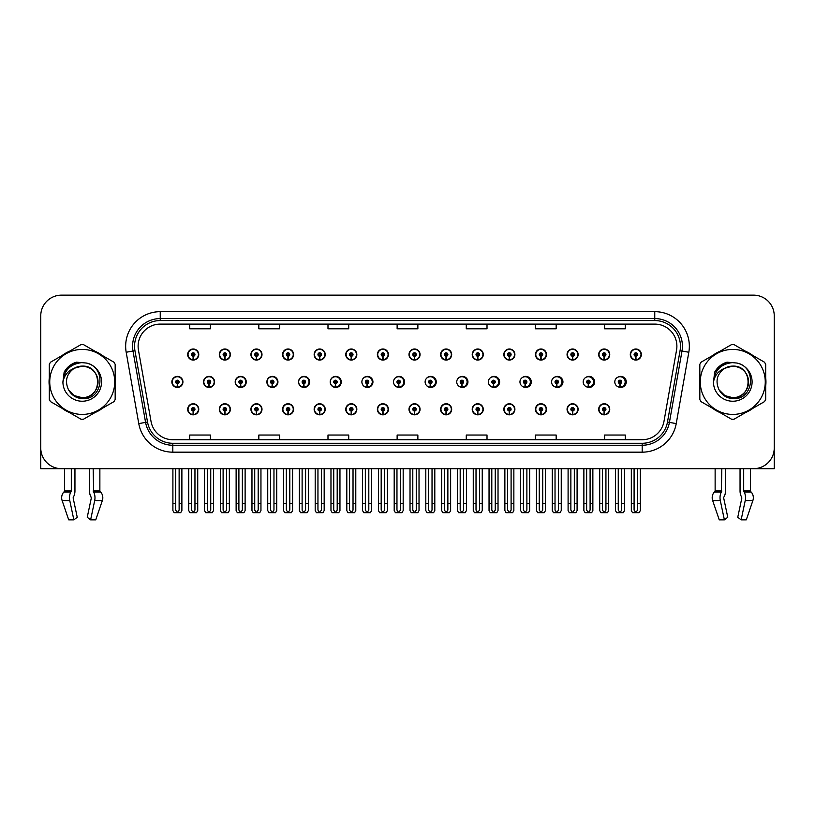<?xml version="1.0" encoding="UTF-8"?>
<svg xmlns="http://www.w3.org/2000/svg" width="815" height="815" viewBox="0 0 815 815"><rect width="100%" height="100%" fill="white"/><g stroke="black" fill="none" stroke-linecap="round" stroke-linejoin="round"><path stroke-width="1.22" d="M732.766 468.696L740.051 468.696L740.051 490.936A7.61 4.004 -90 0 0 741.375 496.59L741.752 497.221L741.375 496.59M741.844 497.996L737.758 517.28L741.141 519.858L745.226 500.573A7.61 4.004 -90 0 0 744.177 492.077L743.688 490.936L750.391 490.936L750.391 468.696L774.25 468.696L774.25 315.884A20.742 20.742 0 0 0 753.508 295.142L61.492 295.142A20.742 20.742 0 0 0 40.75 315.884L40.75 468.696L64.609 468.696L64.609 490.936A0.693 0.591 90 0 1 64.405 491.445A0.693 0.591 90 0 0 64.609 490.936L71.312 490.936L70.823 492.077A7.61 4.004 90 0 0 69.774 500.573L73.859 519.858L77.242 517.28L73.156 497.996L73.625 496.59A7.61 4.004 90 0 0 74.949 490.936L74.949 468.696L82.234 468.696M314.152 409.293A5.532 5.532 0 0 0 319.684 414.825A5.532 5.532 0 0 0 325.216 409.293A5.532 5.532 0 0 0 319.684 403.761A5.532 5.532 0 0 0 314.152 409.293M282.54 409.293A5.532 5.532 0 0 0 288.072 414.825A5.532 5.532 0 0 0 293.604 409.293A5.532 5.532 0 0 0 288.072 403.761A5.532 5.532 0 0 0 282.54 409.293M377.376 409.293A5.532 5.532 0 0 0 382.907 414.825A5.532 5.532 0 0 0 388.439 409.293A5.532 5.532 0 0 0 382.907 403.761A5.532 5.532 0 0 0 377.376 409.293M250.928 409.293A5.532 5.532 0 0 0 256.46 414.825A5.532 5.532 0 0 0 261.992 409.293A5.532 5.532 0 0 0 256.46 403.761A5.532 5.532 0 0 0 250.928 409.293M219.317 409.293A5.532 5.532 0 0 0 224.848 414.825A5.532 5.532 0 0 0 230.38 409.293A5.532 5.532 0 0 0 224.848 403.761A5.532 5.532 0 0 0 219.317 409.293M408.998 409.293A5.532 5.532 0 0 0 414.529 414.825A5.532 5.532 0 0 0 420.061 409.293A5.532 5.532 0 0 0 414.529 403.761A5.532 5.532 0 0 0 408.998 409.293M440.609 409.293A5.532 5.532 0 0 0 446.141 414.825A5.532 5.532 0 0 0 451.673 409.293A5.532 5.532 0 0 0 446.141 403.761A5.532 5.532 0 0 0 440.609 409.293M472.221 409.293A5.532 5.532 0 0 0 477.753 414.825A5.532 5.532 0 0 0 483.285 409.293A5.532 5.532 0 0 0 477.753 403.761A5.532 5.532 0 0 0 472.221 409.293M503.833 409.293A5.532 5.532 0 0 0 509.365 414.825A5.532 5.532 0 0 0 514.897 409.293A5.532 5.532 0 0 0 509.365 403.761A5.532 5.532 0 0 0 503.833 409.293M535.445 409.293A5.532 5.532 0 0 0 540.977 414.825A5.532 5.532 0 0 0 546.508 409.293A5.532 5.532 0 0 0 540.977 403.761A5.532 5.532 0 0 0 535.445 409.293M567.057 409.293A5.532 5.532 0 0 0 572.588 414.825A5.532 5.532 0 0 0 578.12 409.293A5.532 5.532 0 0 0 572.588 403.761A5.532 5.532 0 0 0 567.057 409.293M598.679 409.293A5.532 5.532 0 0 0 604.21 414.825A5.532 5.532 0 0 0 609.742 409.293A5.532 5.532 0 0 0 604.21 403.761A5.532 5.532 0 0 0 598.679 409.293M345.764 409.293A5.532 5.532 0 0 0 351.296 414.825A5.532 5.532 0 0 0 356.827 409.293A5.532 5.532 0 0 0 351.296 403.761A5.532 5.532 0 0 0 345.764 409.293M235.199 381.919A5.532 5.532 0 0 0 240.731 387.451A5.532 5.532 0 0 0 246.262 381.919A5.532 5.532 0 0 0 240.731 376.387A5.532 5.532 0 0 0 235.199 381.919M266.872 381.919A5.532 5.532 0 0 0 272.404 387.451A5.532 5.532 0 0 0 277.935 381.919A5.532 5.532 0 0 0 272.404 376.387A5.532 5.532 0 0 0 266.872 381.919M298.545 381.919A5.532 5.532 0 0 0 304.077 387.451A5.532 5.532 0 0 0 309.598 381.919A5.532 5.532 0 0 0 304.077 376.387A5.532 5.532 0 0 0 298.545 381.919M330.207 381.919A5.532 5.532 0 0 0 335.739 387.451A5.532 5.532 0 0 0 341.271 381.919A5.532 5.532 0 0 0 335.739 376.387A5.532 5.532 0 0 0 330.207 381.919M361.88 381.919A5.532 5.532 0 0 0 367.412 387.451A5.532 5.532 0 0 0 372.944 381.919A5.532 5.532 0 0 0 367.412 376.387A5.532 5.532 0 0 0 361.88 381.919M394.103 384.323A5.532 5.532 0 0 0 404.607 381.919A5.532 5.532 0 0 0 394.103 379.505M426.337 385.261A5.532 5.532 0 0 0 436.28 381.919A5.532 5.532 0 0 0 426.337 378.578M458.448 385.77A5.532 5.532 0 0 0 467.942 381.919A5.532 5.532 0 0 0 458.448 378.068M490.457 386.096A5.532 5.532 0 0 0 499.615 381.919A5.532 5.532 0 0 0 490.457 377.742M522.405 386.32A5.532 5.532 0 0 0 531.288 381.919A5.532 5.532 0 0 0 522.405 377.518M554.302 386.483A5.532 5.532 0 0 0 562.951 381.919A5.532 5.532 0 0 0 554.302 377.355M586.158 386.605A5.532 5.532 0 0 0 594.624 381.919A5.532 5.532 0 0 0 586.158 377.223M617.984 386.697A5.532 5.532 0 0 0 626.287 381.919A5.532 5.532 0 0 0 617.984 377.131M203.536 381.919A5.532 5.532 0 0 0 209.068 387.451A5.532 5.532 0 0 0 214.6 381.919A5.532 5.532 0 0 0 209.068 376.387A5.532 5.532 0 0 0 203.536 381.919M630.29 354.535A5.532 5.532 0 0 0 635.822 360.067A5.532 5.532 0 0 0 641.354 354.535A5.532 5.532 0 0 0 635.822 349.003A5.532 5.532 0 0 0 630.29 354.535M598.679 354.535A5.532 5.532 0 0 0 604.21 360.067A5.532 5.532 0 0 0 609.742 354.535A5.532 5.532 0 0 0 604.21 349.003A5.532 5.532 0 0 0 598.679 354.535M567.057 354.535A5.532 5.532 0 0 0 572.588 360.067A5.532 5.532 0 0 0 578.12 354.535A5.532 5.532 0 0 0 572.588 349.003A5.532 5.532 0 0 0 567.057 354.535M535.445 354.535A5.532 5.532 0 0 0 540.977 360.067A5.532 5.532 0 0 0 546.508 354.535A5.532 5.532 0 0 0 540.977 349.003A5.532 5.532 0 0 0 535.445 354.535M503.833 354.535A5.532 5.532 0 0 0 509.365 360.067A5.532 5.532 0 0 0 514.897 354.535A5.532 5.532 0 0 0 509.365 349.003A5.532 5.532 0 0 0 503.833 354.535M472.221 354.535A5.532 5.532 0 0 0 477.753 360.067A5.532 5.532 0 0 0 483.285 354.535A5.532 5.532 0 0 0 477.753 349.003A5.532 5.532 0 0 0 472.221 354.535M314.152 354.535A5.532 5.532 0 0 0 319.684 360.067A5.532 5.532 0 0 0 325.216 354.535A5.532 5.532 0 0 0 319.684 349.003A5.532 5.532 0 0 0 314.152 354.535M377.376 354.535A5.532 5.532 0 0 0 382.907 360.067A5.532 5.532 0 0 0 388.439 354.535A5.532 5.532 0 0 0 382.907 349.003A5.532 5.532 0 0 0 377.376 354.535M408.998 354.535A5.532 5.532 0 0 0 414.529 360.067A5.532 5.532 0 0 0 420.061 354.535A5.532 5.532 0 0 0 414.529 349.003A5.532 5.532 0 0 0 408.998 354.535M282.54 354.535A5.532 5.532 0 0 0 288.072 360.067A5.532 5.532 0 0 0 293.604 354.535A5.532 5.532 0 0 0 288.072 349.003A5.532 5.532 0 0 0 282.54 354.535M250.928 354.535A5.532 5.532 0 0 0 256.46 360.067A5.532 5.532 0 0 0 261.992 354.535A5.532 5.532 0 0 0 256.46 349.003A5.532 5.532 0 0 0 250.928 354.535M440.609 354.535A5.532 5.532 0 0 0 446.141 360.067A5.532 5.532 0 0 0 451.673 354.535A5.532 5.532 0 0 0 446.141 349.003A5.532 5.532 0 0 0 440.609 354.535M219.317 354.535A5.532 5.532 0 0 0 224.848 360.067A5.532 5.532 0 0 0 230.38 354.535A5.532 5.532 0 0 0 224.848 349.003A5.532 5.532 0 0 0 219.317 354.535M345.764 354.535A5.532 5.532 0 0 0 351.296 360.067A5.532 5.532 0 0 0 356.827 354.535A5.532 5.532 0 0 0 351.296 349.003A5.532 5.532 0 0 0 345.764 354.535M187.695 409.293A5.532 5.532 0 0 0 193.226 414.825A5.532 5.532 0 0 0 198.758 409.293A5.532 5.532 0 0 0 193.226 403.761A5.532 5.532 0 0 0 187.695 409.293M171.863 381.919A5.532 5.532 0 0 0 177.395 387.451A5.532 5.532 0 0 0 182.927 381.919A5.532 5.532 0 0 0 177.395 376.387A5.532 5.532 0 0 0 171.863 381.919M187.695 354.535A5.532 5.532 0 0 0 193.226 360.067A5.532 5.532 0 0 0 198.758 354.535A5.532 5.532 0 0 0 193.226 349.003A5.532 5.532 0 0 0 187.695 354.535M49.307 377.773A33.191 33.191 0 0 0 49.307 386.055M62.184 408.366A33.191 33.191 0 0 0 69.356 412.502M95.121 412.502A33.191 33.191 0 0 0 102.293 408.366M115.17 386.055A33.191 33.191 0 0 0 115.17 377.773M699.83 377.773A33.191 33.191 0 0 0 699.83 386.055M712.707 408.366A33.191 33.191 0 0 0 719.879 412.502M745.644 412.502A33.191 33.191 0 0 0 752.816 408.366M765.693 386.055A33.191 33.191 0 0 0 765.693 377.773M138.112 346.232A22.127 22.127 0 0 1 160.239 324.105L654.761 324.105A22.127 22.127 0 0 1 676.552 350.083L663.97 421.437A22.127 22.127 0 0 1 642.179 439.723L172.821 439.723A22.127 22.127 0 0 1 151.03 421.437L138.448 350.083A22.127 22.127 0 0 1 138.112 346.232M134.557 346.232A25.683 25.683 0 0 0 134.944 350.695L147.525 422.058A25.683 25.683 0 0 0 172.821 443.279L642.179 443.279A25.683 25.683 0 0 0 667.475 422.058L680.056 350.695A25.683 25.683 0 0 0 654.761 320.56L160.239 320.56A25.683 25.683 0 0 0 134.557 346.232M126.182 352.243A34.576 34.576 0 0 1 160.239 311.666L654.761 311.666A34.576 34.576 0 0 1 688.818 352.243L676.236 423.596A34.576 34.576 0 0 1 642.179 452.172L172.821 452.172A34.576 34.576 0 0 1 138.764 423.596L126.182 352.243L132.998 351.041A27.659 27.659 0 0 1 160.239 318.573L654.761 318.573A27.659 27.659 0 0 1 682.002 351.041L669.421 422.394A27.659 27.659 0 0 1 642.179 445.255L172.821 445.255A27.659 27.659 0 0 1 145.579 422.394L132.998 351.041A27.659 27.659 0 0 1 132.58 346.232M102.293 355.472A33.191 33.191 0 0 0 95.121 351.326M69.356 351.326A33.191 33.191 0 0 0 62.184 355.472M752.816 355.472A33.191 33.191 0 0 0 745.644 351.326M719.879 351.326A33.191 33.191 0 0 0 712.707 355.472M753.508 295.142L61.492 295.142M40.75 315.884L40.75 447.955A20.742 20.742 0 0 0 61.492 468.696L753.508 468.696A20.742 20.742 0 0 0 774.25 447.955L774.25 315.884M667.475 422.058L669.421 422.394L682.002 351.041L688.818 352.243M397.129 324.105L397.129 328.791L417.871 328.791L417.871 324.105M327.987 324.105L327.987 328.791L348.728 328.791L348.728 324.105M258.834 324.105L258.834 328.791L279.576 328.791L279.576 324.105M189.691 324.105L189.691 328.791L210.433 328.791L210.433 324.105M466.272 324.105L466.272 328.791L487.013 328.791L487.013 324.105M535.424 324.105L535.424 328.791L556.166 328.791L556.166 324.105M604.567 324.105L604.567 328.791L625.309 328.791L625.309 324.105M417.871 439.723L417.871 435.037L397.129 435.037L397.129 439.723M348.728 439.723L348.728 435.037L327.987 435.037L327.987 439.723M279.576 439.723L279.576 435.037L258.834 435.037L258.834 439.723M210.433 439.723L210.433 435.037L189.691 435.037L189.691 439.723M487.013 439.723L487.013 435.037L466.272 435.037L466.272 439.723M556.166 439.723L556.166 435.037L535.424 435.037L535.424 439.723M625.309 439.723L625.309 435.037L604.567 435.037L604.567 439.723M194.958 468.696L194.958 510.098L193.226 512.574L191.505 510.098L191.505 503.68L188.734 503.68L188.734 510.598L189.936 512.676L196.527 512.676L197.729 510.598L197.729 468.696M193.155 411.025L193.002 414.478A5.185 5.185 0 0 1 188.041 409.293A5.185 5.185 0 0 1 193.226 404.108A5.185 5.185 0 0 1 198.412 409.293A5.185 5.185 0 0 1 193.461 414.478L193.308 411.025A1.732 1.732 0 0 0 194.958 409.293A1.732 1.732 0 0 0 193.226 407.571A1.732 1.732 0 0 0 191.505 409.293A1.732 1.732 0 0 0 193.155 411.025L193.196 409.986A0.693 0.693 0 0 1 192.544 409.293A0.693 0.693 0 0 1 193.226 408.61A0.693 0.693 0 0 1 193.919 409.293A0.693 0.693 0 0 1 193.257 409.986L193.308 411.025M188.734 468.696L188.734 503.68M191.505 468.696L191.505 503.68M194.958 503.68L197.729 503.68M179.127 468.696L179.127 510.098L177.395 512.574L175.663 510.098L175.663 503.68L172.902 503.68L172.902 510.598L174.104 512.676L180.696 512.676L181.888 510.598L181.888 468.696M177.324 383.641L177.171 387.094A5.185 5.185 0 0 1 172.209 381.919A5.185 5.185 0 0 1 177.395 376.734A5.185 5.185 0 0 1 182.58 381.919A5.185 5.185 0 0 1 177.619 387.094L177.476 383.641A1.732 1.732 0 0 0 179.127 381.919A1.732 1.732 0 0 0 177.395 380.187A1.732 1.732 0 0 0 175.663 381.919A1.732 1.732 0 0 0 177.324 383.641L177.364 382.602A0.693 0.693 0 0 1 176.702 381.919A0.693 0.693 0 0 1 177.395 381.226A0.693 0.693 0 0 1 178.088 381.919A0.693 0.693 0 0 1 177.425 382.602L177.476 383.641M172.902 468.696L172.902 503.68M175.663 468.696L175.663 503.68M179.127 503.68L181.888 503.68M193.155 356.257L193.002 359.71A5.185 5.185 0 0 1 188.041 354.535A5.185 5.185 0 0 1 193.226 349.35A5.185 5.185 0 0 1 198.412 354.535A5.185 5.185 0 0 1 193.461 359.71L193.308 356.257A1.732 1.732 0 0 0 194.958 354.535A1.732 1.732 0 0 0 193.226 352.803A1.732 1.732 0 0 0 191.505 354.535A1.732 1.732 0 0 0 193.155 356.257L193.196 355.228A0.693 0.693 0 0 1 192.544 354.535A0.693 0.693 0 0 1 193.226 353.842A0.693 0.693 0 0 1 193.919 354.535A0.693 0.693 0 0 1 193.257 355.228L193.308 356.257M193.226 512.574L191.505 510.098M71.312 468.696L71.312 490.936M89.518 468.696L89.518 490.936A7.61 4.004 -90 0 0 90.852 496.59L91.321 497.996L87.236 517.28L90.618 519.858L94.693 500.573A7.61 4.004 -90 0 0 93.654 492.077L93.165 468.696M99.868 468.696L99.868 490.936A0.693 0.591 -90 0 0 100.062 491.445L100.663 492.077A7.61 6.469 90 0 1 102.344 500.573L95.752 519.858L90.618 519.858M91.321 497.996L90.852 496.59M73.248 497.221L73.156 497.996M69.774 500.573L62.134 500.573A7.61 6.469 -90 0 1 63.815 492.077A7.61 6.469 -90 0 0 62.134 500.573L68.715 519.858L73.859 519.858M70.823 492.077L63.815 492.077L64.405 491.445L71.19 491.445M226.57 468.696L226.57 510.098L224.848 512.574L223.116 510.098L223.116 503.68L220.345 503.68L220.345 510.598L221.548 512.676L228.139 512.676L229.341 510.598L229.341 468.696M224.767 411.025L224.614 414.478A5.185 5.185 0 0 1 219.663 409.293A5.185 5.185 0 0 1 224.848 404.108A5.185 5.185 0 0 1 230.034 409.293A5.185 5.185 0 0 1 225.072 414.478L224.92 411.025A1.732 1.732 0 0 0 226.57 409.293A1.732 1.732 0 0 0 224.848 407.571A1.732 1.732 0 0 0 223.116 409.293A1.732 1.732 0 0 0 224.767 411.025L224.818 409.986A0.693 0.693 0 0 1 224.156 409.293A0.693 0.693 0 0 1 224.848 408.61A0.693 0.693 0 0 1 225.531 409.293A0.693 0.693 0 0 1 224.879 409.986L224.92 411.025M220.345 468.696L220.345 503.68M223.116 468.696L223.116 503.68M226.57 503.68L229.341 503.68M258.182 468.696L258.182 510.098L256.46 512.574L254.728 510.098L254.728 503.68L251.967 503.68L251.967 510.598L253.159 512.676L259.751 512.676L260.953 510.598L260.953 468.696M256.379 411.025L256.236 414.478A5.185 5.185 0 0 1 251.275 409.293A5.185 5.185 0 0 1 256.46 404.108A5.185 5.185 0 0 1 261.646 409.293A5.185 5.185 0 0 1 256.684 414.478L256.531 411.025A1.732 1.732 0 0 0 258.182 409.293A1.732 1.732 0 0 0 256.46 407.571A1.732 1.732 0 0 0 254.728 409.293A1.732 1.732 0 0 0 256.379 411.025L256.43 409.986A0.693 0.693 0 0 1 255.767 409.293A0.693 0.693 0 0 1 256.46 408.61A0.693 0.693 0 0 1 257.153 409.293A0.693 0.693 0 0 1 256.491 409.986L256.531 411.025M251.967 468.696L251.967 503.68M254.728 468.696L254.728 503.68M258.182 503.68L260.953 503.68M289.804 468.696L289.804 510.098L288.072 512.574L286.34 510.098L286.34 503.68L283.579 503.68L283.579 510.598L284.771 512.676L291.373 512.676L292.565 510.598L292.565 468.696M288.001 411.025L287.848 414.478A5.185 5.185 0 0 1 282.887 409.293A5.185 5.185 0 0 1 288.072 404.108A5.185 5.185 0 0 1 293.257 409.293A5.185 5.185 0 0 1 288.296 414.478L288.143 411.025A1.732 1.732 0 0 0 289.804 409.293A1.732 1.732 0 0 0 288.072 407.571A1.732 1.732 0 0 0 286.34 409.293A1.732 1.732 0 0 0 288.001 411.025L288.041 409.986A0.693 0.693 0 0 1 287.379 409.293A0.693 0.693 0 0 1 288.072 408.61A0.693 0.693 0 0 1 288.765 409.293A0.693 0.693 0 0 1 288.103 409.986L288.143 411.025M283.579 468.696L283.579 503.68M286.34 468.696L286.34 503.68M289.804 503.68L292.565 503.68M321.416 468.696L321.416 510.098L319.684 512.574L317.952 510.098L317.952 503.68L315.191 503.68L315.191 510.598L316.383 512.676L322.985 512.676L324.176 510.598L324.176 468.696M319.612 411.025L319.46 414.478A5.185 5.185 0 0 1 314.498 409.293A5.185 5.185 0 0 1 319.684 404.108A5.185 5.185 0 0 1 324.869 409.293A5.185 5.185 0 0 1 319.908 414.478L319.755 411.025A1.732 1.732 0 0 0 321.416 409.293A1.732 1.732 0 0 0 319.684 407.571A1.732 1.732 0 0 0 317.952 409.293A1.732 1.732 0 0 0 319.612 411.025L319.653 409.986A0.693 0.693 0 0 1 318.991 409.293A0.693 0.693 0 0 1 319.684 408.61A0.693 0.693 0 0 1 320.377 409.293A0.693 0.693 0 0 1 319.714 409.986L319.755 411.025M315.191 468.696L315.191 503.68M317.952 468.696L317.952 503.68M321.416 503.68L324.176 503.68M210.739 468.696L210.739 510.098L209.007 512.574L207.285 510.098L207.285 503.68L204.514 503.68L204.514 510.598L205.716 512.676L212.308 512.676L213.499 510.598L213.499 468.696M208.935 383.641L208.783 387.094A5.185 5.185 0 0 1 203.821 381.919A5.185 5.185 0 0 1 209.007 376.734A5.185 5.185 0 0 1 214.192 381.919A5.185 5.185 0 0 1 209.231 387.094L209.088 383.641A1.732 1.732 0 0 0 210.739 381.919A1.732 1.732 0 0 0 209.007 380.187A1.732 1.732 0 0 0 207.285 381.919A1.732 1.732 0 0 0 208.935 383.641L208.976 382.602A0.693 0.693 0 0 1 208.314 381.919A0.693 0.693 0 0 1 209.007 381.226A0.693 0.693 0 0 1 209.7 381.919A0.693 0.693 0 0 1 209.037 382.602L209.088 383.641M204.514 468.696L204.514 503.68M207.285 468.696L207.285 503.68M210.739 503.68L213.499 503.68M242.35 468.696L242.35 510.098L240.619 512.574L238.897 510.098L238.897 503.68L236.126 503.68L236.126 510.598L237.328 512.676L243.919 512.676L245.121 510.598L245.121 468.696M240.547 383.641L240.394 387.094A5.185 5.185 0 0 1 235.433 381.919A5.185 5.185 0 0 1 240.619 376.734A5.185 5.185 0 0 1 245.814 381.919A5.185 5.185 0 0 1 240.853 387.094L240.7 383.641A1.732 1.732 0 0 0 242.35 381.919A1.732 1.732 0 0 0 240.619 380.187A1.732 1.732 0 0 0 238.897 381.919A1.732 1.732 0 0 0 240.547 383.641L240.588 382.602A0.693 0.693 0 0 1 239.936 381.919A0.693 0.693 0 0 1 240.619 381.226A0.693 0.693 0 0 1 241.311 381.919A0.693 0.693 0 0 1 240.649 382.602L240.7 383.641M236.126 468.696L236.126 503.68M238.897 468.696L238.897 503.68M242.35 503.68L245.121 503.68M273.962 468.696L273.962 510.098L272.241 512.574L270.509 510.098L270.509 503.68L267.738 503.68L267.738 510.598L268.94 512.676L275.531 512.676L276.733 510.598L276.733 468.696M272.159 383.641L272.006 387.094A5.185 5.185 0 0 1 267.055 381.919A5.185 5.185 0 0 1 272.241 376.734A5.185 5.185 0 0 1 277.426 381.919A5.185 5.185 0 0 1 272.465 387.094L272.312 383.641A1.732 1.732 0 0 0 273.962 381.919A1.732 1.732 0 0 0 272.241 380.187A1.732 1.732 0 0 0 270.509 381.919A1.732 1.732 0 0 0 272.159 383.641L272.21 382.602A0.693 0.693 0 0 1 271.548 381.919A0.693 0.693 0 0 1 272.241 381.226A0.693 0.693 0 0 1 272.923 381.919A0.693 0.693 0 0 1 272.271 382.602L272.312 383.641M277.762 383.295L277.232 383.295M277.232 380.534L277.762 380.534M267.738 468.696L267.738 503.68M270.509 468.696L270.509 503.68M273.962 503.68L276.733 503.68M305.574 468.696L305.574 510.098L303.852 512.574L302.12 510.098L302.12 503.68L299.36 503.68L299.36 510.598L300.552 512.676L307.143 512.676L308.345 510.598L308.345 468.696M303.771 383.641L303.628 387.094A5.185 5.185 0 0 1 298.667 381.919A5.185 5.185 0 0 1 303.852 376.734A5.185 5.185 0 0 1 309.038 381.919A5.185 5.185 0 0 1 304.077 387.094L303.924 383.641A1.732 1.732 0 0 0 305.574 381.919A1.732 1.732 0 0 0 303.852 380.187A1.732 1.732 0 0 0 302.12 381.919A1.732 1.732 0 0 0 303.771 383.641L303.822 382.602A0.693 0.693 0 0 1 303.16 381.919A0.693 0.693 0 0 1 303.852 381.226A0.693 0.693 0 0 1 304.545 381.919A0.693 0.693 0 0 1 303.883 382.602L303.924 383.641M309.425 383.295L308.844 383.295M308.844 380.534L309.425 380.534M299.36 468.696L299.36 503.68M302.12 468.696L302.12 503.68M305.574 503.68L308.345 503.68M224.767 356.257L224.614 359.71A5.185 5.185 0 0 1 219.663 354.535A5.185 5.185 0 0 1 224.848 349.35A5.185 5.185 0 0 1 230.034 354.535A5.185 5.185 0 0 1 225.072 359.71L224.92 356.257A1.732 1.732 0 0 0 226.57 354.535A1.732 1.732 0 0 0 224.848 352.803A1.732 1.732 0 0 0 223.116 354.535A1.732 1.732 0 0 0 224.767 356.257L224.818 355.228A0.693 0.693 0 0 1 224.156 354.535A0.693 0.693 0 0 1 224.848 353.842A0.693 0.693 0 0 1 225.531 354.535A0.693 0.693 0 0 1 224.879 355.228L224.92 356.257M256.379 356.257L256.236 359.71A5.185 5.185 0 0 1 251.275 354.535A5.185 5.185 0 0 1 256.46 349.35A5.185 5.185 0 0 1 261.646 354.535A5.185 5.185 0 0 1 256.684 359.71L256.531 356.257A1.732 1.732 0 0 0 258.182 354.535A1.732 1.732 0 0 0 256.46 352.803A1.732 1.732 0 0 0 254.728 354.535A1.732 1.732 0 0 0 256.379 356.257L256.43 355.228A0.693 0.693 0 0 1 255.767 354.535A0.693 0.693 0 0 1 256.46 353.842A0.693 0.693 0 0 1 257.153 354.535A0.693 0.693 0 0 1 256.491 355.228L256.531 356.257M288.001 356.257L287.848 359.71A5.185 5.185 0 0 1 282.887 354.535A5.185 5.185 0 0 1 288.072 349.35A5.185 5.185 0 0 1 293.257 354.535A5.185 5.185 0 0 1 288.296 359.71L288.143 356.257A1.732 1.732 0 0 0 289.804 354.535A1.732 1.732 0 0 0 288.072 352.803A1.732 1.732 0 0 0 286.34 354.535A1.732 1.732 0 0 0 288.001 356.257L288.041 355.228A0.693 0.693 0 0 1 287.379 354.535A0.693 0.693 0 0 1 288.072 353.842A0.693 0.693 0 0 1 288.765 354.535A0.693 0.693 0 0 1 288.103 355.228L288.143 356.257M319.612 356.257L319.46 359.71A5.185 5.185 0 0 1 314.498 354.535A5.185 5.185 0 0 1 319.684 349.35A5.185 5.185 0 0 1 324.869 354.535A5.185 5.185 0 0 1 319.908 359.71L319.755 356.257A1.732 1.732 0 0 0 321.416 354.535A1.732 1.732 0 0 0 319.684 352.803A1.732 1.732 0 0 0 317.952 354.535A1.732 1.732 0 0 0 319.612 356.257L319.653 355.228A0.693 0.693 0 0 1 318.991 354.535A0.693 0.693 0 0 1 319.684 353.842A0.693 0.693 0 0 1 320.377 354.535A0.693 0.693 0 0 1 319.714 355.228L319.755 356.257M98.034 381.349A15.811 15.811 0 0 0 74.328 368.227C66.585 373.739 64.609 380.86 68.409 389.57L68.623 389.947A15.811 15.811 0 0 0 82.234 397.72C102.629 398.708 102.629 365.12 82.234 366.108L74.328 368.227L82.234 366.108C102.629 365.12 102.629 398.708 82.234 397.72A15.811 15.811 0 0 0 98.044 381.919C97.107 372.312 91.84 367.045 82.234 366.108C102.629 365.12 102.629 398.708 82.234 397.72C102.629 398.708 102.629 365.12 82.234 366.108C102.629 365.12 102.629 398.708 82.234 397.72C102.629 398.708 102.629 365.12 82.234 366.108C102.629 365.12 102.629 398.708 82.234 397.72L74.338 395.601L68.623 389.947L74.338 395.601L82.234 397.72L74.338 395.601L68.623 389.947L74.338 395.601L82.234 397.72L74.338 395.601L68.623 389.947L74.338 395.601L82.234 397.72L74.338 395.601L68.623 389.947C71.649 395.275 76.182 398.178 82.234 398.647C103.373 400.42 106.673 366.719 86.288 363.032L76.488 362.176C71.027 363.857 66.912 367.188 64.141 372.17L62.918 382.337A19.316 19.316 0 0 0 82.234 401.235A19.316 19.316 0 0 0 86.288 363.032M82.234 414.417A32.498 32.498 0 0 0 114.732 381.919A32.498 32.498 0 0 0 82.234 349.421A32.498 32.498 0 0 0 49.735 381.919A32.498 32.498 0 0 0 82.234 414.417M82.234 419.256A37.337 37.337 0 0 0 83.456 419.236L113.947 401.632A37.337 37.337 0 0 0 115.17 399.513L115.17 364.315A37.337 37.337 0 0 0 113.947 362.196L83.456 344.592A37.337 37.337 0 0 0 82.234 344.582A37.337 37.337 0 0 0 81.011 344.592L50.53 362.196A37.337 37.337 0 0 0 49.307 364.315L49.307 399.513A37.337 37.337 0 0 0 50.53 401.632L81.011 419.236A37.337 37.337 0 0 0 82.234 419.256M62.918 381.919C64.069 370.183 70.508 363.745 82.234 362.594M62.918 382.337C64.039 375.521 67.839 370.825 74.328 368.227M76.376 362.206L71.954 364.111L64.161 372.129L71.954 364.111L76.376 362.206L71.954 364.111L64.141 372.17L71.954 364.111L76.376 362.206L71.954 364.111L64.161 372.129L71.954 364.111L76.376 362.206L71.954 364.111L64.141 372.17L71.954 364.111L76.488 362.176L69.387 365.874M721.835 468.696L721.346 492.077A7.61 4.004 90 0 0 720.307 500.573L712.656 500.573L719.248 519.858L712.656 500.573A7.61 6.469 -90 0 1 714.337 492.077L714.938 491.445A0.693 0.591 90 0 0 715.132 490.936L715.132 468.696M743.688 490.936L743.688 468.696M723.781 497.221L724.148 496.59A7.61 4.004 90 0 0 725.482 490.936L725.482 468.696M719.248 519.858L724.382 519.858L727.764 517.28L723.679 497.996M741.141 519.858L746.285 519.858L752.866 500.573A7.61 6.469 90 0 0 751.186 492.077L750.595 491.445L751.186 492.077L744.177 492.077M720.307 500.573L724.382 519.858M750.391 490.936A0.693 0.591 -90 0 0 750.595 491.445L743.81 491.445M748.557 381.349A15.811 15.811 0 0 0 724.851 368.227C717.108 373.739 715.132 380.86 718.932 389.57L719.146 389.947A15.811 15.811 0 0 0 732.766 397.72C753.152 398.708 753.152 365.12 732.766 366.108L724.851 368.227L732.766 366.108C753.152 365.12 753.152 398.708 732.766 397.72A15.811 15.811 0 0 0 748.567 381.919C747.63 372.312 742.363 367.045 732.766 366.108C753.152 365.12 753.152 398.708 732.766 397.72C753.152 398.708 753.152 365.12 732.766 366.108C753.152 365.12 753.152 398.708 732.766 397.72C753.152 398.708 753.152 365.12 732.766 366.108C753.152 365.12 753.152 398.708 732.766 397.72L724.861 395.601L719.146 389.947L724.861 395.601L732.766 397.72L724.861 395.601L719.146 389.947L724.861 395.601L732.766 397.72L724.861 395.601L719.146 389.947L724.861 395.601L732.766 397.72L724.861 395.601L719.146 389.947C722.172 395.275 726.715 398.178 732.766 398.647C753.906 400.42 757.196 366.719 736.821 363.032L727.021 362.176C721.55 363.857 717.434 367.188 714.663 372.17L713.451 382.337A19.316 19.316 0 0 0 732.766 401.235A19.316 19.316 0 0 0 736.821 363.032M732.766 414.417A32.498 32.498 0 0 0 765.265 381.919A32.498 32.498 0 0 0 732.766 349.421A32.498 32.498 0 0 0 700.268 381.919A32.498 32.498 0 0 0 732.766 414.417M732.766 419.256A37.337 37.337 0 0 0 733.989 419.236L764.47 401.632A37.337 37.337 0 0 0 765.693 399.513L765.693 364.315A37.337 37.337 0 0 0 764.47 362.196L733.989 344.592A37.337 37.337 0 0 0 732.766 344.582A37.337 37.337 0 0 0 731.544 344.592L701.053 362.196A37.337 37.337 0 0 0 699.83 364.315L699.83 399.513A37.337 37.337 0 0 0 701.053 401.632L731.544 419.236A37.337 37.337 0 0 0 732.766 419.256M713.441 381.919C714.592 370.183 721.031 363.745 732.766 362.594M713.451 382.337C714.561 375.521 718.372 370.825 724.851 368.227M714.684 372.129L722.487 364.111L726.899 362.206L722.487 364.111L714.684 372.129L722.487 364.111L726.899 362.206L722.487 364.111L714.684 372.129L722.487 364.111L726.899 362.206L722.487 364.111L714.663 372.17L722.487 364.111L727.021 362.176L719.91 365.874M726.899 362.206L722.487 364.111L714.663 372.17M353.027 468.696L353.027 510.098L351.296 512.574L349.574 510.098L349.574 503.68L346.803 503.68L346.803 510.598L348.005 512.676L354.596 512.676L355.788 510.598L355.788 468.696M351.224 411.025L351.071 414.478A5.185 5.185 0 0 1 346.11 409.293A5.185 5.185 0 0 1 351.296 404.108A5.185 5.185 0 0 1 356.481 409.293A5.185 5.185 0 0 1 351.52 414.478L351.377 411.025A1.732 1.732 0 0 0 353.027 409.293A1.732 1.732 0 0 0 351.296 407.571A1.732 1.732 0 0 0 349.574 409.293A1.732 1.732 0 0 0 351.224 411.025L351.265 409.986A0.693 0.693 0 0 1 350.603 409.293A0.693 0.693 0 0 1 351.296 408.61A0.693 0.693 0 0 1 351.988 409.293A0.693 0.693 0 0 1 351.326 409.986L351.377 411.025M346.803 468.696L346.803 503.68M349.574 468.696L349.574 503.68M353.027 503.68L355.788 503.68M384.639 468.696L384.639 510.098L382.907 512.574L381.186 510.098L381.186 503.68L378.415 503.68L378.415 510.598L379.617 512.676L386.208 512.676L387.41 510.598L387.41 468.696M382.836 411.025L382.683 414.478A5.185 5.185 0 0 1 377.722 409.293A5.185 5.185 0 0 1 382.907 404.108A5.185 5.185 0 0 1 388.093 409.293A5.185 5.185 0 0 1 383.142 414.478L382.989 411.025A1.732 1.732 0 0 0 384.639 409.293A1.732 1.732 0 0 0 382.907 407.571A1.732 1.732 0 0 0 381.186 409.293A1.732 1.732 0 0 0 382.836 411.025L382.877 409.986A0.693 0.693 0 0 1 382.225 409.293A0.693 0.693 0 0 1 382.907 408.61A0.693 0.693 0 0 1 383.6 409.293A0.693 0.693 0 0 1 382.938 409.986L382.989 411.025M378.415 468.696L378.415 503.68M381.186 468.696L381.186 503.68M384.639 503.68L387.41 503.68M416.251 468.696L416.251 510.098L414.529 512.574L412.798 510.098L412.798 503.68L410.027 503.68L410.027 510.598L411.229 512.676L417.82 512.676L419.022 510.598L419.022 468.696M414.448 411.025L414.295 414.478A5.185 5.185 0 0 1 409.344 409.293A5.185 5.185 0 0 1 414.529 404.108A5.185 5.185 0 0 1 419.715 409.293A5.185 5.185 0 0 1 414.754 414.478L414.601 411.025A1.732 1.732 0 0 0 416.251 409.293A1.732 1.732 0 0 0 414.529 407.571A1.732 1.732 0 0 0 412.798 409.293A1.732 1.732 0 0 0 414.448 411.025L414.499 409.986A0.693 0.693 0 0 1 413.837 409.293A0.693 0.693 0 0 1 414.529 408.61A0.693 0.693 0 0 1 415.212 409.293A0.693 0.693 0 0 1 414.56 409.986L414.601 411.025M410.027 468.696L410.027 503.68M412.798 468.696L412.798 503.68M416.251 503.68L419.022 503.68M337.196 468.696L337.196 510.098L335.464 512.574L333.732 510.098L333.732 503.68L330.971 503.68L330.971 510.598L332.163 512.676L338.765 512.676L339.957 510.598L339.957 468.696M335.393 383.641L335.24 387.094A5.185 5.185 0 0 1 330.279 381.919A5.185 5.185 0 0 1 335.464 376.734A5.185 5.185 0 0 1 340.65 381.919A5.185 5.185 0 0 1 335.688 387.094L335.536 383.641A1.732 1.732 0 0 0 337.196 381.919A1.732 1.732 0 0 0 335.464 380.187A1.732 1.732 0 0 0 333.732 381.919A1.732 1.732 0 0 0 335.393 383.641L335.434 382.602A0.693 0.693 0 0 1 334.771 381.919A0.693 0.693 0 0 1 335.464 381.226A0.693 0.693 0 0 1 336.157 381.919A0.693 0.693 0 0 1 335.495 382.602L335.536 383.641M341.098 383.295L340.466 383.295M340.466 380.534L341.098 380.534M330.971 468.696L330.971 503.68M333.732 468.696L333.732 503.68M337.196 503.68L339.957 503.68M368.808 468.696L368.808 510.098L367.076 512.574L365.344 510.098L365.344 503.68L362.583 503.68L362.583 510.598L363.785 512.676L370.377 512.676L371.569 510.598L371.569 468.696M367.005 383.641L366.852 387.094A5.185 5.185 0 0 1 361.891 381.919A5.185 5.185 0 0 1 367.076 376.734A5.185 5.185 0 0 1 372.261 381.919A5.185 5.185 0 0 1 367.3 387.094L367.157 383.641A1.732 1.732 0 0 0 368.808 381.919A1.732 1.732 0 0 0 367.076 380.187A1.732 1.732 0 0 0 365.344 381.919A1.732 1.732 0 0 0 367.005 383.641L367.045 382.602A0.693 0.693 0 0 1 366.383 381.919A0.693 0.693 0 0 1 367.076 381.226A0.693 0.693 0 0 1 367.769 381.919A0.693 0.693 0 0 1 367.107 382.602L367.157 383.641M372.761 383.295L372.078 383.295M372.078 380.534L372.761 380.534M362.583 468.696L362.583 503.68M365.344 468.696L365.344 503.68M368.808 503.68L371.569 503.68M400.42 468.696L400.42 510.098L398.688 512.574L396.966 510.098L396.966 503.68L394.195 503.68L394.195 510.598L395.397 512.676L401.989 512.676L403.18 510.598L403.18 468.696M398.616 383.641L398.464 387.094A5.185 5.185 0 0 1 393.502 381.919A5.185 5.185 0 0 1 398.688 376.734A5.185 5.185 0 0 1 403.873 381.919A5.185 5.185 0 0 1 398.912 387.094L398.769 383.641A1.732 1.732 0 0 0 400.42 381.919A1.732 1.732 0 0 0 398.688 380.187A1.732 1.732 0 0 0 396.966 381.919A1.732 1.732 0 0 0 398.616 383.641L398.657 382.602A0.693 0.693 0 0 1 397.995 381.919A0.693 0.693 0 0 1 398.688 381.226A0.693 0.693 0 0 1 399.381 381.919A0.693 0.693 0 0 1 398.718 382.602L398.769 383.641M404.434 383.295L403.69 383.295M403.69 380.534L404.434 380.534M394.195 468.696L394.195 503.68M396.966 468.696L396.966 503.68M400.42 503.68L403.18 503.68M432.031 468.696L432.031 510.098L430.3 512.574L428.578 510.098L428.578 503.68L425.807 503.68L425.807 510.598L427.009 512.676L433.6 512.676L434.803 510.598L434.803 468.696M430.228 383.641L430.076 387.094A5.185 5.185 0 0 1 425.114 381.919A5.185 5.185 0 0 1 430.3 376.734A5.185 5.185 0 0 1 435.495 381.919A5.185 5.185 0 0 1 430.534 387.094L430.381 383.641A1.732 1.732 0 0 0 432.031 381.919A1.732 1.732 0 0 0 430.3 380.187A1.732 1.732 0 0 0 428.578 381.919A1.732 1.732 0 0 0 430.228 383.641L430.279 382.602A0.693 0.693 0 0 1 429.617 381.919A0.693 0.693 0 0 1 430.3 381.226A0.693 0.693 0 0 1 430.992 381.919A0.693 0.693 0 0 1 430.33 382.602L430.381 383.641M436.106 383.295L435.302 383.295M435.302 380.534L436.106 380.534M425.807 468.696L425.807 503.68M428.578 468.696L428.578 503.68M432.031 503.68L434.803 503.68M351.224 356.257L351.071 359.71A5.185 5.185 0 0 1 346.11 354.535A5.185 5.185 0 0 1 351.296 349.35A5.185 5.185 0 0 1 356.481 354.535A5.185 5.185 0 0 1 351.52 359.71L351.377 356.257A1.732 1.732 0 0 0 353.027 354.535A1.732 1.732 0 0 0 351.296 352.803A1.732 1.732 0 0 0 349.574 354.535A1.732 1.732 0 0 0 351.224 356.257L351.265 355.228A0.693 0.693 0 0 1 350.603 354.535A0.693 0.693 0 0 1 351.296 353.842A0.693 0.693 0 0 1 351.988 354.535A0.693 0.693 0 0 1 351.326 355.228L351.377 356.257M382.836 356.257L382.683 359.71A5.185 5.185 0 0 1 377.722 354.535A5.185 5.185 0 0 1 382.907 349.35A5.185 5.185 0 0 1 388.093 354.535A5.185 5.185 0 0 1 383.142 359.71L382.989 356.257A1.732 1.732 0 0 0 384.639 354.535A1.732 1.732 0 0 0 382.907 352.803A1.732 1.732 0 0 0 381.186 354.535A1.732 1.732 0 0 0 382.836 356.257L382.877 355.228A0.693 0.693 0 0 1 382.225 354.535A0.693 0.693 0 0 1 382.907 353.842A0.693 0.693 0 0 1 383.6 354.535A0.693 0.693 0 0 1 382.938 355.228L382.989 356.257M414.448 356.257L414.295 359.71A5.185 5.185 0 0 1 409.344 354.535A5.185 5.185 0 0 1 414.529 349.35A5.185 5.185 0 0 1 419.715 354.535A5.185 5.185 0 0 1 414.754 359.71L414.601 356.257A1.732 1.732 0 0 0 416.251 354.535A1.732 1.732 0 0 0 414.529 352.803A1.732 1.732 0 0 0 412.798 354.535A1.732 1.732 0 0 0 414.448 356.257L414.499 355.228A0.693 0.693 0 0 1 413.837 354.535A0.693 0.693 0 0 1 414.529 353.842A0.693 0.693 0 0 1 415.212 354.535A0.693 0.693 0 0 1 414.56 355.228L414.601 356.257M446.06 356.257L445.917 359.71A5.185 5.185 0 0 1 440.956 354.535A5.185 5.185 0 0 1 446.141 349.35A5.185 5.185 0 0 1 451.327 354.535A5.185 5.185 0 0 1 446.365 359.71L446.213 356.257A1.732 1.732 0 0 0 447.863 354.535A1.732 1.732 0 0 0 446.141 352.803A1.732 1.732 0 0 0 444.409 354.535A1.732 1.732 0 0 0 446.06 356.257L446.111 355.228A0.693 0.693 0 0 1 445.448 354.535A0.693 0.693 0 0 1 446.141 353.842A0.693 0.693 0 0 1 446.834 354.535A0.693 0.693 0 0 1 446.172 355.228L446.213 356.257M447.863 468.696L447.863 510.098L446.141 512.574L444.409 510.098L444.409 503.68L441.649 503.68L441.649 510.598L442.84 512.676L449.432 512.676L450.634 510.598L450.634 468.696M446.06 411.025L445.917 414.478A5.185 5.185 0 0 1 440.956 409.293A5.185 5.185 0 0 1 446.141 404.108A5.185 5.185 0 0 1 451.327 409.293A5.185 5.185 0 0 1 446.365 414.478L446.213 411.025A1.732 1.732 0 0 0 447.863 409.293A1.732 1.732 0 0 0 446.141 407.571A1.732 1.732 0 0 0 444.409 409.293A1.732 1.732 0 0 0 446.06 411.025L446.111 409.986A0.693 0.693 0 0 1 445.448 409.293A0.693 0.693 0 0 1 446.141 408.61A0.693 0.693 0 0 1 446.834 409.293A0.693 0.693 0 0 1 446.172 409.986L446.213 411.025M441.649 468.696L441.649 503.68M444.409 468.696L444.409 503.68M447.863 503.68L450.634 503.68M479.485 468.696L479.485 510.098L477.753 512.574L476.021 510.098L476.021 503.68L473.26 503.68L473.26 510.598L474.452 512.676L481.054 512.676L482.246 510.598L482.246 468.696M477.682 411.025L477.529 414.478A5.185 5.185 0 0 1 472.568 409.293A5.185 5.185 0 0 1 477.753 404.108A5.185 5.185 0 0 1 482.938 409.293A5.185 5.185 0 0 1 477.977 414.478L477.824 411.025A1.732 1.732 0 0 0 479.485 409.293A1.732 1.732 0 0 0 477.753 407.571A1.732 1.732 0 0 0 476.021 409.293A1.732 1.732 0 0 0 477.682 411.025L477.722 409.986A0.693 0.693 0 0 1 477.06 409.293A0.693 0.693 0 0 1 477.753 408.61A0.693 0.693 0 0 1 478.446 409.293A0.693 0.693 0 0 1 477.784 409.986L477.824 411.025M473.26 468.696L473.26 503.68M476.021 468.696L476.021 503.68M479.485 503.68L482.246 503.68M511.097 468.696L511.097 510.098L509.365 512.574L507.633 510.098L507.633 503.68L504.872 503.68L504.872 510.598L506.064 512.676L512.666 512.676L513.857 510.598L513.857 468.696M509.294 411.025L509.141 414.478A5.185 5.185 0 0 1 504.179 409.293A5.185 5.185 0 0 1 509.365 404.108A5.185 5.185 0 0 1 514.55 409.293A5.185 5.185 0 0 1 509.589 414.478L509.436 411.025A1.732 1.732 0 0 0 511.097 409.293A1.732 1.732 0 0 0 509.365 407.571A1.732 1.732 0 0 0 507.633 409.293A1.732 1.732 0 0 0 509.294 411.025L509.334 409.986A0.693 0.693 0 0 1 508.672 409.293A0.693 0.693 0 0 1 509.365 408.61A0.693 0.693 0 0 1 510.058 409.293A0.693 0.693 0 0 1 509.395 409.986L509.436 411.025M504.872 468.696L504.872 503.68M507.633 468.696L507.633 503.68M511.097 503.68L513.857 503.68M542.709 468.696L542.709 510.098L540.977 512.574L539.255 510.098L539.255 503.68L536.484 503.68L536.484 510.598L537.686 512.676L544.277 512.676L545.469 510.598L545.469 468.696M540.905 411.025L540.752 414.478A5.185 5.185 0 0 1 535.791 409.293A5.185 5.185 0 0 1 540.977 404.108A5.185 5.185 0 0 1 546.162 409.293A5.185 5.185 0 0 1 541.201 414.478L541.058 411.025A1.732 1.732 0 0 0 542.709 409.293A1.732 1.732 0 0 0 540.977 407.571A1.732 1.732 0 0 0 539.255 409.293A1.732 1.732 0 0 0 540.905 411.025L540.946 409.986A0.693 0.693 0 0 1 540.284 409.293A0.693 0.693 0 0 1 540.977 408.61A0.693 0.693 0 0 1 541.669 409.293A0.693 0.693 0 0 1 541.007 409.986L541.058 411.025M536.484 468.696L536.484 503.68M539.255 468.696L539.255 503.68M542.709 503.68L545.469 503.68M574.32 468.696L574.32 510.098L572.588 512.574L570.867 510.098L570.867 503.68L568.096 503.68L568.096 510.598L569.298 512.676L575.889 512.676L577.091 510.598L577.091 468.696M572.517 411.025L572.364 414.478A5.185 5.185 0 0 1 567.403 409.293A5.185 5.185 0 0 1 572.588 404.108A5.185 5.185 0 0 1 577.774 409.293A5.185 5.185 0 0 1 572.823 414.478L572.67 411.025A1.732 1.732 0 0 0 574.32 409.293A1.732 1.732 0 0 0 572.588 407.571A1.732 1.732 0 0 0 570.867 409.293A1.732 1.732 0 0 0 572.517 411.025L572.558 409.986A0.693 0.693 0 0 1 571.906 409.293A0.693 0.693 0 0 1 572.588 408.61A0.693 0.693 0 0 1 573.281 409.293A0.693 0.693 0 0 1 572.619 409.986L572.67 411.025M568.096 468.696L568.096 503.68M570.867 468.696L570.867 503.68M574.32 503.68L577.091 503.68M605.932 468.696L605.932 510.098L604.21 512.574L602.479 510.098L602.479 503.68L599.708 503.68L599.708 510.598L600.91 512.676L607.501 512.676L608.703 510.598L608.703 468.696M604.129 411.025L603.976 414.478A5.185 5.185 0 0 1 599.025 409.293A5.185 5.185 0 0 1 604.21 404.108A5.185 5.185 0 0 1 609.396 409.293A5.185 5.185 0 0 1 604.435 414.478L604.282 411.025A1.732 1.732 0 0 0 605.932 409.293A1.732 1.732 0 0 0 604.21 407.571A1.732 1.732 0 0 0 602.479 409.293A1.732 1.732 0 0 0 604.129 411.025L604.18 409.986A0.693 0.693 0 0 1 603.518 409.293A0.693 0.693 0 0 1 604.21 408.61A0.693 0.693 0 0 1 604.893 409.293A0.693 0.693 0 0 1 604.241 409.986L604.282 411.025M599.708 468.696L599.708 503.68M602.479 468.696L602.479 503.68M605.932 503.68L608.703 503.68M463.643 468.696L463.643 510.098L461.922 512.574L460.19 510.098L460.19 503.68L457.419 503.68L457.419 510.598L458.621 512.676L465.212 512.676L466.414 510.598L466.414 468.696M461.84 383.641L461.687 387.094A5.185 5.185 0 0 1 456.736 381.919A5.185 5.185 0 0 1 461.922 376.734A5.185 5.185 0 0 1 467.107 381.919A5.185 5.185 0 0 1 462.146 387.094L461.993 383.641A1.732 1.732 0 0 0 463.643 381.919A1.732 1.732 0 0 0 461.922 380.187A1.732 1.732 0 0 0 460.19 381.919A1.732 1.732 0 0 0 461.84 383.641L461.891 382.602A0.693 0.693 0 0 1 461.229 381.919A0.693 0.693 0 0 1 461.922 381.226A0.693 0.693 0 0 1 462.614 381.919A0.693 0.693 0 0 1 461.952 382.602L461.993 383.641M467.769 383.295L466.913 383.295M466.913 380.534L467.769 380.534M457.419 468.696L457.419 503.68M460.19 468.696L460.19 503.68M463.643 503.68L466.414 503.68M495.255 468.696L495.255 510.098L493.533 512.574L491.802 510.098L491.802 503.68L489.041 503.68L489.041 510.598L490.233 512.676L496.824 512.676L498.026 510.598L498.026 468.696M493.452 383.641L493.309 387.094A5.185 5.185 0 0 1 488.348 381.919A5.185 5.185 0 0 1 493.533 376.734A5.185 5.185 0 0 1 498.719 381.919A5.185 5.185 0 0 1 493.758 387.094L493.605 383.641A1.732 1.732 0 0 0 495.255 381.919A1.732 1.732 0 0 0 493.533 380.187A1.732 1.732 0 0 0 491.802 381.919A1.732 1.732 0 0 0 493.452 383.641L493.503 382.602A0.693 0.693 0 0 1 492.841 381.919A0.693 0.693 0 0 1 493.533 381.226A0.693 0.693 0 0 1 494.226 381.919A0.693 0.693 0 0 1 493.564 382.602L493.605 383.641M499.442 383.295L498.525 383.295M498.525 380.534L499.442 380.534M489.041 468.696L489.041 503.68M491.802 468.696L491.802 503.68M495.255 503.68L498.026 503.68M526.877 468.696L526.877 510.098L525.145 512.574L523.413 510.098L523.413 503.68L520.653 503.68L520.653 510.598L521.845 512.676L528.446 512.676L529.638 510.598L529.638 468.696M525.074 383.641L524.921 387.094A5.185 5.185 0 0 1 519.96 381.919A5.185 5.185 0 0 1 525.145 376.734A5.185 5.185 0 0 1 530.331 381.919A5.185 5.185 0 0 1 525.369 387.094L525.217 383.641A1.732 1.732 0 0 0 526.877 381.919A1.732 1.732 0 0 0 525.145 380.187A1.732 1.732 0 0 0 523.413 381.919A1.732 1.732 0 0 0 525.074 383.641L525.115 382.602A0.693 0.693 0 0 1 524.452 381.919A0.693 0.693 0 0 1 525.145 381.226A0.693 0.693 0 0 1 525.838 381.919A0.693 0.693 0 0 1 525.176 382.602L525.217 383.641M531.105 383.295L530.147 383.295M530.147 380.534L531.105 380.534M520.653 468.696L520.653 503.68M523.413 468.696L523.413 503.68M526.877 503.68L529.638 503.68M558.489 468.696L558.489 510.098L556.757 512.574L555.025 510.098L555.025 503.68L552.264 503.68L552.264 510.598L553.466 512.676L560.058 512.676L561.25 510.598L561.25 468.696M556.686 383.641L556.533 387.094A5.185 5.185 0 0 1 551.572 381.919A5.185 5.185 0 0 1 556.757 376.734A5.185 5.185 0 0 1 561.942 381.919A5.185 5.185 0 0 1 556.981 387.094L556.839 383.641A1.732 1.732 0 0 0 558.489 381.919A1.732 1.732 0 0 0 556.757 380.187A1.732 1.732 0 0 0 555.025 381.919A1.732 1.732 0 0 0 556.686 383.641L556.726 382.602A0.693 0.693 0 0 1 556.064 381.919A0.693 0.693 0 0 1 556.757 381.226A0.693 0.693 0 0 1 557.45 381.919A0.693 0.693 0 0 1 556.788 382.602L556.839 383.641M562.778 383.295L561.759 383.295M561.759 380.534L562.778 380.534M552.264 468.696L552.264 503.68M555.025 468.696L555.025 503.68M558.489 503.68L561.25 503.68M590.101 468.696L590.101 510.098L588.369 512.574L586.647 510.098L586.647 503.68L583.876 503.68L583.876 510.598L585.078 512.676L591.67 512.676L592.862 510.598L592.862 468.696M588.298 383.641L588.145 387.094A5.185 5.185 0 0 1 583.183 381.919A5.185 5.185 0 0 1 588.369 376.734A5.185 5.185 0 0 1 593.554 381.919A5.185 5.185 0 0 1 588.603 387.094L588.45 383.641A1.732 1.732 0 0 0 590.101 381.919A1.732 1.732 0 0 0 588.369 380.187A1.732 1.732 0 0 0 586.647 381.919A1.732 1.732 0 0 0 588.298 383.641L588.338 382.602A0.693 0.693 0 0 1 587.676 381.919A0.693 0.693 0 0 1 588.369 381.226A0.693 0.693 0 0 1 589.062 381.919A0.693 0.693 0 0 1 588.399 382.602L588.45 383.641M594.451 383.295L593.371 383.295M593.371 380.534L594.451 380.534M583.876 468.696L583.876 503.68M586.647 468.696L586.647 503.68M590.101 503.68L592.862 503.68M621.713 468.696L621.713 510.098L619.981 512.574L618.259 510.098L618.259 503.68L615.488 503.68L615.488 510.598L616.69 512.676L623.281 512.676L624.484 510.598L624.484 468.696M619.909 383.641L619.757 387.094A5.185 5.185 0 0 1 614.795 381.919A5.185 5.185 0 0 1 619.981 376.734A5.185 5.185 0 0 1 625.176 381.919A5.185 5.185 0 0 1 620.215 387.094L620.062 383.641A1.732 1.732 0 0 0 621.713 381.919A1.732 1.732 0 0 0 619.981 380.187A1.732 1.732 0 0 0 618.259 381.919A1.732 1.732 0 0 0 619.909 383.641L619.96 382.602A0.693 0.693 0 0 1 619.298 381.919A0.693 0.693 0 0 1 619.981 381.226A0.693 0.693 0 0 1 620.673 381.919A0.693 0.693 0 0 1 620.011 382.602L620.062 383.641M626.114 383.295L624.983 383.295M624.983 380.534L626.114 380.534M615.488 468.696L615.488 503.68M618.259 468.696L618.259 503.68M621.713 503.68L624.484 503.68M477.682 356.257L477.529 359.71A5.185 5.185 0 0 1 472.568 354.535A5.185 5.185 0 0 1 477.753 349.35A5.185 5.185 0 0 1 482.938 354.535A5.185 5.185 0 0 1 477.977 359.71L477.824 356.257A1.732 1.732 0 0 0 479.485 354.535A1.732 1.732 0 0 0 477.753 352.803A1.732 1.732 0 0 0 476.021 354.535A1.732 1.732 0 0 0 477.682 356.257L477.722 355.228A0.693 0.693 0 0 1 477.06 354.535A0.693 0.693 0 0 1 477.753 353.842A0.693 0.693 0 0 1 478.446 354.535A0.693 0.693 0 0 1 477.784 355.228L477.824 356.257M509.294 356.257L509.141 359.71A5.185 5.185 0 0 1 504.179 354.535A5.185 5.185 0 0 1 509.365 349.35A5.185 5.185 0 0 1 514.55 354.535A5.185 5.185 0 0 1 509.589 359.71L509.436 356.257A1.732 1.732 0 0 0 511.097 354.535A1.732 1.732 0 0 0 509.365 352.803A1.732 1.732 0 0 0 507.633 354.535A1.732 1.732 0 0 0 509.294 356.257L509.334 355.228A0.693 0.693 0 0 1 508.672 354.535A0.693 0.693 0 0 1 509.365 353.842A0.693 0.693 0 0 1 510.058 354.535A0.693 0.693 0 0 1 509.395 355.228L509.436 356.257M540.905 356.257L540.752 359.71A5.185 5.185 0 0 1 535.791 354.535A5.185 5.185 0 0 1 540.977 349.35A5.185 5.185 0 0 1 546.162 354.535A5.185 5.185 0 0 1 541.201 359.71L541.058 356.257A1.732 1.732 0 0 0 542.709 354.535A1.732 1.732 0 0 0 540.977 352.803A1.732 1.732 0 0 0 539.255 354.535A1.732 1.732 0 0 0 540.905 356.257L540.946 355.228A0.693 0.693 0 0 1 540.284 354.535A0.693 0.693 0 0 1 540.977 353.842A0.693 0.693 0 0 1 541.669 354.535A0.693 0.693 0 0 1 541.007 355.228L541.058 356.257M572.517 356.257L572.364 359.71A5.185 5.185 0 0 1 567.403 354.535A5.185 5.185 0 0 1 572.588 349.35A5.185 5.185 0 0 1 577.774 354.535A5.185 5.185 0 0 1 572.823 359.71L572.67 356.257A1.732 1.732 0 0 0 574.32 354.535A1.732 1.732 0 0 0 572.588 352.803A1.732 1.732 0 0 0 570.867 354.535A1.732 1.732 0 0 0 572.517 356.257L572.558 355.228A0.693 0.693 0 0 1 571.906 354.535A0.693 0.693 0 0 1 572.588 353.842A0.693 0.693 0 0 1 573.281 354.535A0.693 0.693 0 0 1 572.619 355.228L572.67 356.257M604.129 356.257L603.976 359.71A5.185 5.185 0 0 1 599.025 354.535A5.185 5.185 0 0 1 604.21 349.35A5.185 5.185 0 0 1 609.396 354.535A5.185 5.185 0 0 1 604.435 359.71L604.282 356.257A1.732 1.732 0 0 0 605.932 354.535A1.732 1.732 0 0 0 604.21 352.803A1.732 1.732 0 0 0 602.479 354.535A1.732 1.732 0 0 0 604.129 356.257L604.18 355.228A0.693 0.693 0 0 1 603.518 354.535A0.693 0.693 0 0 1 604.21 353.842A0.693 0.693 0 0 1 604.893 354.535A0.693 0.693 0 0 1 604.241 355.228L604.282 356.257M637.544 468.696L637.544 510.098L635.822 512.574L634.09 510.098L634.09 503.68L631.33 503.68L631.33 510.598L632.522 512.676L639.113 512.676L640.315 510.598L640.315 468.696M635.741 356.257L635.598 359.71A5.185 5.185 0 0 1 630.637 354.535A5.185 5.185 0 0 1 635.822 349.35A5.185 5.185 0 0 1 641.008 354.535A5.185 5.185 0 0 1 636.046 359.71L635.894 356.257A1.732 1.732 0 0 0 637.544 354.535A1.732 1.732 0 0 0 635.822 352.803A1.732 1.732 0 0 0 634.09 354.535A1.732 1.732 0 0 0 635.741 356.257L635.792 355.228A0.693 0.693 0 0 1 635.13 354.535A0.693 0.693 0 0 1 635.822 353.842A0.693 0.693 0 0 1 636.515 354.535A0.693 0.693 0 0 1 635.853 355.228L635.894 356.257M631.33 468.696L631.33 503.68M634.09 468.696L634.09 503.68M637.544 503.68L640.315 503.68M654.761 311.666L654.761 320.56M132.998 351.041L134.944 350.695M172.821 452.172L172.821 443.279M642.179 443.279L642.179 452.172M138.764 423.596L147.525 422.058M680.056 350.695L682.002 351.041M160.239 311.666L160.239 320.56M669.421 422.394L676.236 423.596M193.002 414.478A5.185 5.185 0 0 1 188.041 409.293M177.171 387.094A5.185 5.185 0 0 1 172.209 381.919M193.002 359.71A5.185 5.185 0 0 1 188.041 354.535M93.165 490.936L99.868 490.936M94.693 500.573L102.344 500.573M93.654 492.077L100.663 492.077M93.287 491.445L100.062 491.445M224.614 414.478A5.185 5.185 0 0 1 219.663 409.293M256.236 414.478A5.185 5.185 0 0 1 251.275 409.293M287.848 414.478A5.185 5.185 0 0 1 282.887 409.293M319.46 414.478A5.185 5.185 0 0 1 314.498 409.293M208.783 387.094A5.185 5.185 0 0 1 203.821 381.919M240.394 387.094A5.185 5.185 0 0 1 235.433 381.919M272.006 387.094A5.185 5.185 0 0 1 267.055 381.919M303.628 387.094A5.185 5.185 0 0 1 298.667 381.919M224.614 359.71A5.185 5.185 0 0 1 219.663 354.535M256.236 359.71A5.185 5.185 0 0 1 251.275 354.535M287.848 359.71A5.185 5.185 0 0 1 282.887 354.535M319.46 359.71A5.185 5.185 0 0 1 314.498 354.535M715.132 490.936L721.835 490.936M745.226 500.573L752.866 500.573M714.337 492.077L721.346 492.077M714.938 491.445L721.713 491.445M351.071 414.478A5.185 5.185 0 0 1 346.11 409.293M382.683 414.478A5.185 5.185 0 0 1 377.722 409.293M414.295 414.478A5.185 5.185 0 0 1 409.344 409.293M335.24 387.094A5.185 5.185 0 0 1 330.279 381.919M366.852 387.094A5.185 5.185 0 0 1 361.891 381.919M398.464 387.094A5.185 5.185 0 0 1 393.502 381.919M430.076 387.094A5.185 5.185 0 0 1 425.114 381.919M351.071 359.71A5.185 5.185 0 0 1 346.11 354.535M382.683 359.71A5.185 5.185 0 0 1 377.722 354.535M414.295 359.71A5.185 5.185 0 0 1 409.344 354.535M445.917 359.71A5.185 5.185 0 0 1 440.956 354.535M445.917 414.478A5.185 5.185 0 0 1 440.956 409.293M477.529 414.478A5.185 5.185 0 0 1 472.568 409.293M509.141 414.478A5.185 5.185 0 0 1 504.179 409.293M540.752 414.478A5.185 5.185 0 0 1 535.791 409.293M572.364 414.478A5.185 5.185 0 0 1 567.403 409.293M603.976 414.478A5.185 5.185 0 0 1 599.025 409.293M461.687 387.094A5.185 5.185 0 0 1 456.736 381.919M493.309 387.094A5.185 5.185 0 0 1 488.348 381.919M524.921 387.094A5.185 5.185 0 0 1 519.96 381.919M556.533 387.094A5.185 5.185 0 0 1 551.572 381.919M588.145 387.094A5.185 5.185 0 0 1 583.183 381.919M619.757 387.094A5.185 5.185 0 0 1 614.795 381.919M477.529 359.71A5.185 5.185 0 0 1 472.568 354.535M509.141 359.71A5.185 5.185 0 0 1 504.179 354.535M540.752 359.71A5.185 5.185 0 0 1 535.791 354.535M572.364 359.71A5.185 5.185 0 0 1 567.403 354.535M603.976 359.71A5.185 5.185 0 0 1 599.025 354.535M635.598 359.71A5.185 5.185 0 0 1 630.637 354.535"/></g></svg>
